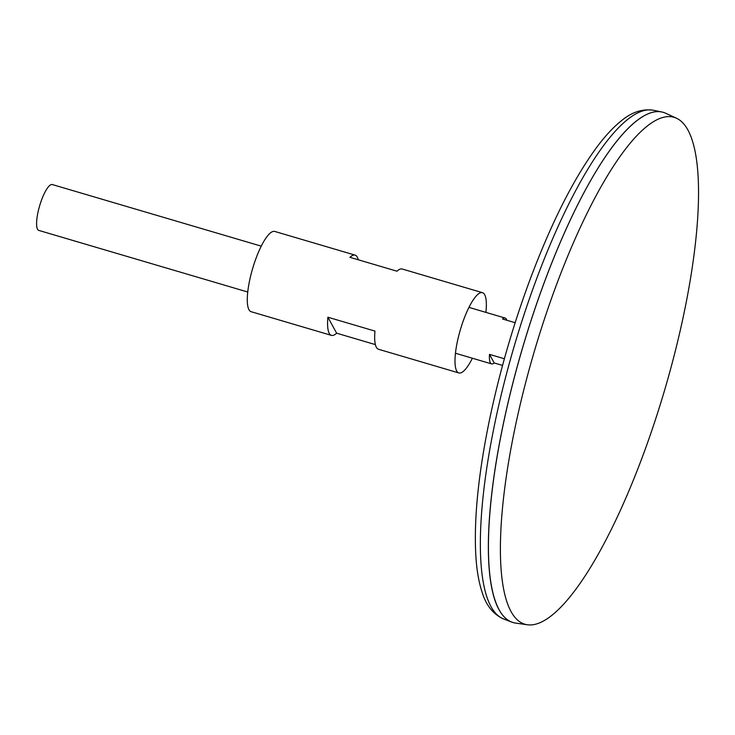 <?xml version="1.0" encoding="UTF-8"?>
<svg xmlns="http://www.w3.org/2000/svg" width="735" height="735" viewBox="0 0 735 735"><rect width="100%" height="100%" fill="white"/><g stroke="black" fill="none" stroke-linecap="round" stroke-linejoin="round"><path stroke-width="1.1" d="M663.31 112.363A265.923 68.428 106.4 0 0 661.849 111.996A265.923 68.428 106.4 0 0 543.193 285.345A265.923 68.428 106.4 0 0 511.486 622.021A265.923 68.428 106.4 0 0 512.911 622.508M643.116 116.433A265.895 68.419 106.4 0 0 543.193 285.355A265.895 68.419 106.4 0 0 498.155 608.13M676.549 118.252L665.726 113.273A265.923 68.428 106.4 0 0 543.22 285.355A265.923 68.428 106.4 0 0 515.437 623.059L527.234 624.75A264.205 67.987 106.4 0 0 664.661 390A264.205 67.987 106.4 0 0 676.549 118.252A264.205 67.987 106.4 0 0 554.833 289.222A264.205 67.987 106.4 0 0 527.234 624.75M261.247 246.151L52.314 184.558A23.906 6.146 106.4 0 0 41.518 200.104A23.906 6.146 106.4 0 0 38.799 230.413L247.723 292.006M515.152 322.711L502.519 318.981A23.906 6.146 -73.6 0 1 505.129 318.053A23.906 6.146 -73.6 0 1 506.801 320.249M502.556 365.433L494.205 362.971A23.906 6.146 -73.6 0 1 491.605 363.908A23.906 6.146 -73.6 0 1 489.501 354.371L504.394 358.763M489.501 354.371L494.205 362.971M485.899 312.384A41.831 10.768 106.4 0 0 482.5 292.686L402.183 269.01A41.831 10.768 106.4 0 0 397.001 271.206L349.924 257.323A41.831 10.768 -73.6 0 1 355.106 255.128L274.789 231.451A41.831 10.768 106.4 0 0 255.899 258.665A41.831 10.768 106.4 0 0 251.131 311.704L331.448 335.38A41.831 10.768 -73.6 0 1 327.883 317.217L374.969 331.09A41.831 10.768 106.4 0 0 378.525 349.263L458.842 372.939A41.831 10.768 106.4 0 0 472.384 358.239M482.5 292.686A41.831 10.768 106.4 0 0 463.61 319.9A41.831 10.768 106.4 0 0 458.842 372.939M355.106 255.128A41.831 10.768 -73.6 0 1 358.267 259.786M375.364 344.605L336.63 333.185A41.831 10.768 -73.6 0 1 331.448 335.38M327.883 317.217L336.63 333.185M535.007 283.122A265.197 68.236 106.4 0 0 503.392 618.87C493.185 614.221 486.083 605.337 482.096 592.199C478.807 582.239 476.721 570.13 475.848 555.871C473.772 519.323 478.329 473.965 489.51 419.795C499.212 373.573 512.304 327.966 528.777 282.984C550.451 224.515 573.254 179.083 597.178 146.697C605.245 135.92 613.183 127.394 620.983 121.11C631.457 112.244 642.243 108.624 653.332 110.25A265.197 68.236 106.4 0 0 535.007 283.122M503.392 618.87L511.486 622.021M653.332 110.25L661.849 111.996M455.443 353.241L491.605 363.908M468.958 307.386L505.129 318.053"/></g></svg>
